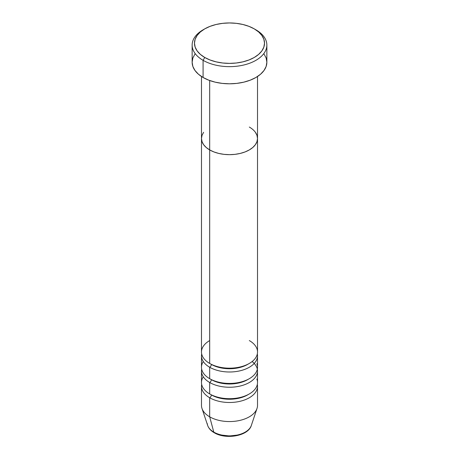<?xml version="1.0" encoding="UTF-8"?>
<svg xmlns="http://www.w3.org/2000/svg" width="459" height="459" viewBox="0 0 459 459"><rect width="100%" height="100%" fill="white"/><g stroke="black" fill="none" stroke-linecap="round" stroke-linejoin="round"><path stroke-width="0.69" d="M204.737 28.871L203.085 29.824A37.357 21.567 0 0 0 203.085 60.33L204.737 57.467A35.022 20.219 180 0 1 204.737 28.871A35.022 20.219 180 0 1 254.263 28.871L248.956 26.358L242.903 24.488L236.333 23.34L229.5 22.95L222.667 23.34L216.097 24.488L210.044 26.358L204.737 28.871L200.382 31.935L197.146 35.435L195.15 39.227L194.478 43.169L195.15 47.116L197.146 50.909L200.382 54.403L204.737 57.467L210.044 59.98L216.097 61.85L222.667 63.003L229.5 63.388L236.333 63.003L242.903 61.85L248.956 59.98L254.263 57.467L258.618 54.403L261.854 50.909L263.85 47.116L264.522 43.169L263.85 39.227L261.854 35.435L258.618 31.935L254.263 28.871A35.022 20.219 180 0 1 254.263 57.467A35.022 20.219 180 0 1 204.737 57.467L203.085 60.33A37.357 21.567 0 0 0 255.915 60.33A37.357 21.567 0 0 0 255.915 29.824L255.915 29.824A37.357 21.567 180 0 1 266.857 45.074A37.357 21.567 180 0 1 243.798 65A37.357 21.567 180 0 1 203.085 60.33L203.085 77.485A37.357 21.567 0 0 0 243.798 82.161A37.357 21.567 0 0 0 266.857 62.235L266.14 66.44L264.011 70.485L260.563 74.215L255.915 77.485L250.253 80.164L243.798 82.161L236.787 83.389L229.5 83.802L222.213 83.389L215.202 82.161L208.747 80.164L203.085 77.485L203.085 60.33A37.357 21.567 180 0 1 192.143 45.074A37.357 21.567 180 0 1 203.934 29.347M209.688 80.52L209.688 149.927A28.016 16.174 0 0 0 240.223 153.432A28.016 16.174 0 0 0 257.516 138.492L256.977 141.647L255.388 144.683L252.794 147.477L249.312 149.927L245.066 151.94L240.223 153.432L234.968 154.356L229.5 154.666L224.032 154.356L218.777 153.432L213.934 151.94L209.688 149.927L206.206 147.477L203.612 144.683L202.023 141.647L201.484 138.492L202.023 135.336L203.612 132.301L202.023 135.336L201.484 138.492A28.016 16.174 0 0 0 209.688 149.927L209.688 80.52M249.312 127.051A28.016 16.174 180 0 1 257.516 138.492L256.977 135.336L255.388 132.301L256.977 135.336L257.516 138.492A28.016 16.174 180 0 1 240.223 153.432A28.016 16.174 180 0 1 209.688 149.927L209.688 363.442A28.016 16.174 0 0 0 240.223 366.948A28.016 16.174 0 0 0 257.516 352.007L257.516 138.492L256.977 141.647L255.388 144.683L252.794 147.477L249.312 149.927L245.066 151.94L240.223 153.432L234.968 154.356L229.5 154.666L224.032 154.356L218.777 153.432L213.934 151.94L209.688 149.927L206.206 147.477L203.612 144.683L202.023 141.647L201.484 138.492L201.484 352.007A28.016 16.174 0 0 0 209.688 363.442L209.688 149.927A28.016 16.174 180 0 1 201.484 138.492L201.484 76.498M192.143 45.074L192.143 62.235A37.357 21.567 0 0 0 203.085 77.485L198.437 74.215L194.989 70.485L192.86 66.44L192.143 62.235L192.86 58.023L194.989 53.978M264.011 53.978L266.14 58.023L266.857 62.235L266.857 45.074M248.451 363.918A25.681 14.826 180 0 1 211.341 364.394A2.335 1.348 -60 0 1 209.688 367.257L209.688 378.692A28.016 16.174 0 0 0 240.223 382.198A28.016 16.174 0 0 0 257.516 367.257L257.516 355.817A28.016 16.174 180 0 1 240.223 370.763A28.016 16.174 180 0 1 209.688 367.257A28.016 16.174 180 0 1 201.484 355.817A28.016 16.174 180 0 1 201.679 353.912M209.688 340.567A28.016 16.174 0 0 0 209.688 363.442A28.016 16.174 0 0 0 249.312 363.442A28.016 16.174 0 0 0 249.312 340.567M248.451 379.168A25.681 14.826 180 0 1 211.341 379.645A2.335 1.348 -60 0 1 209.688 382.508L209.688 393.942A28.016 16.174 0 0 0 240.223 397.454A28.016 16.174 0 0 0 257.516 382.508L257.516 371.067A28.016 16.174 180 0 1 240.223 386.013A28.016 16.174 180 0 1 209.688 382.508A28.016 16.174 180 0 1 201.484 371.067A28.016 16.174 180 0 1 201.679 369.162M203.291 361.537A28.016 16.174 0 0 0 209.688 378.692L209.688 367.257A2.335 1.348 120 0 0 211.341 364.394A25.681 14.826 0 0 0 246.879 364.83M248.451 394.424A25.681 14.826 180 0 1 211.341 394.901A2.335 1.348 -60 0 1 209.688 397.758L209.688 416.824L213.785 432.108A2.335 1.348 120 0 0 214.215 432.717A2.335 1.348 -60 0 1 213.785 432.108A22.227 12.829 0 0 0 236.012 435.304A22.227 12.829 0 0 0 251.325 425.464C248.279 436.148 225.73 439.82 214.21 432.717C210.911 430.823 208.73 428.402 207.675 425.464A22.227 12.829 0 0 0 213.785 432.108L209.688 416.824A28.016 16.174 0 0 0 240.223 420.329A28.016 16.174 0 0 0 257.516 405.383L257.516 386.317A28.016 16.174 180 0 1 240.223 401.264A28.016 16.174 180 0 1 209.688 397.758A28.016 16.174 180 0 1 201.484 386.317A28.016 16.174 180 0 1 201.679 384.412M203.291 376.787A28.016 16.174 0 0 0 209.688 393.942L209.688 382.508A2.335 1.348 120 0 0 211.341 379.645A25.681 14.826 0 0 0 246.879 380.081M250.706 426.876A22.227 12.829 180 0 1 213.785 432.108A22.227 12.829 180 0 1 207.302 423.657M209.688 367.257A28.016 16.174 180 0 0 241.732 370.373A28.016 16.174 180 0 0 257.321 353.912A28.016 16.174 180 0 1 257.516 355.817M251.325 425.464L257.011 408.447A28.016 16.174 180 0 1 237.71 420.851A28.016 16.174 180 0 1 209.688 416.824L209.688 397.758A2.335 1.348 120 0 0 211.341 394.901A25.681 14.826 0 0 0 246.879 395.331M209.688 397.758A28.016 16.174 180 0 0 241.732 400.873A28.016 16.174 180 0 0 257.321 384.412A28.016 16.174 180 0 1 257.516 386.317M257.321 369.162A28.016 16.174 180 0 1 257.516 371.067M201.484 371.067L201.484 382.508A28.016 16.174 0 0 0 209.688 393.942A28.016 16.174 0 0 0 242.989 396.685A28.016 16.174 0 0 0 256.851 378.991M201.484 386.317L201.484 405.383A28.016 16.174 0 0 0 209.688 416.824A28.016 16.174 180 0 1 201.989 408.447L207.675 425.464M221.858 435.098L229.5 435.975L237.142 435.098M201.484 355.817L201.484 367.257A28.016 16.174 0 0 0 209.688 378.692A28.016 16.174 0 0 0 242.989 381.435A28.016 16.174 0 0 0 256.851 363.74M252.134 361.537A28.016 16.174 180 0 1 247.717 383.357A28.016 16.174 180 0 1 209.688 382.508M255.915 29.824L254.263 28.871M257.516 76.498L257.516 138.492"/></g></svg>
